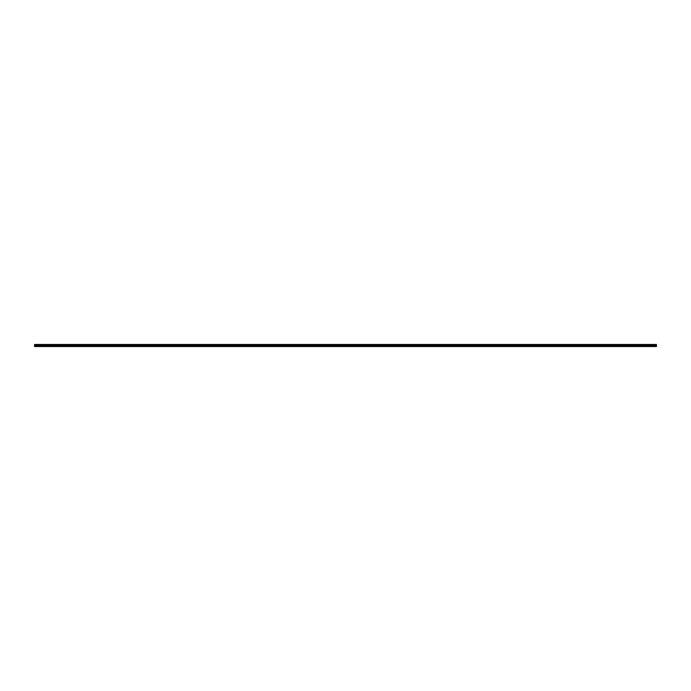 <?xml version="1.0" encoding="UTF-8"?>
<svg xmlns="http://www.w3.org/2000/svg" width="691" height="691" viewBox="0 0 691 691"><rect width="100%" height="100%" fill="white"/><g stroke="black" fill="none" stroke-linecap="round" stroke-linejoin="round"><path stroke-width="1.04" d="M34.55 345.137L656.45 345.137L656.45 344.464L34.55 344.464L34.55 346.536L656.45 346.536L34.55 346.381M656.45 345.137L34.55 345.189M656.45 345.189L34.55 345.414M656.45 345.414L34.55 345.5M656.45 345.5L34.55 345.586M656.45 345.586L34.55 345.811M656.45 345.811L34.55 345.863M656.45 345.863L656.45 346.381M656.45 344.619L34.55 344.619"/></g></svg>

